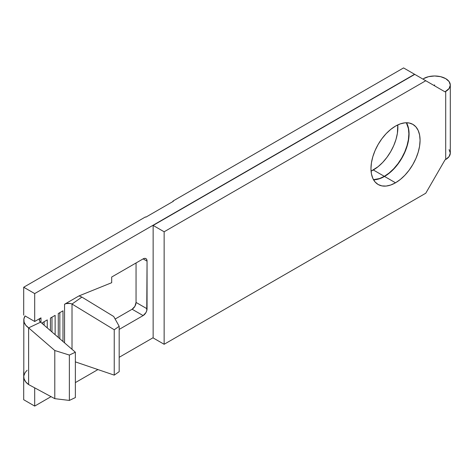 <?xml version="1.0" encoding="UTF-8"?>
<svg xmlns="http://www.w3.org/2000/svg" width="474" height="474" viewBox="0 0 474 474"><rect width="100%" height="100%" fill="white"/><g stroke="black" fill="none" stroke-linecap="round" stroke-linejoin="round"><path stroke-width="0.71" d="M407.202 124.147L408.6 128.661L409.074 133.917L408.6 139.723L407.202 145.85L404.932 152.059L401.881 158.115L398.16 163.791L393.918 168.863L389.308 173.134L384.521 176.447L395.517 182.792A34.721 20.044 -60 0 1 378.157 184.516A34.721 20.044 -60 0 1 372.837 156.693A34.721 20.044 -60 0 1 395.517 126.096L390.73 129.402L386.12 133.674L381.878 138.746L378.157 144.422L375.106 150.477L372.837 156.693L371.438 162.819L370.964 168.62L371.438 173.875L372.837 178.39L375.106 181.98L378.157 184.516L381.878 185.891L386.12 186.063L390.73 185.014L395.517 182.792L400.311 179.486L404.915 175.214L409.157 170.142L412.878 164.466L415.935 158.411L418.204 152.195L419.597 146.075L420.071 140.268L419.597 135.013L418.204 130.498L415.935 126.908L412.878 124.372L409.157 122.997L404.915 122.825L400.311 123.874L395.517 126.096A34.721 20.044 -60 0 1 412.878 124.372A34.721 20.044 -60 0 1 418.204 152.195A34.721 20.044 -60 0 1 395.517 182.792L384.521 176.447A34.721 20.044 120 0 0 406.485 122.748M373.322 169.982A34.721 20.044 120 0 0 397.769 124.911L397.402 133.259L396.009 139.386L393.74 145.595L390.683 151.656L386.962 157.327L382.719 162.398L378.116 166.67L371.071 171.161A34.721 20.044 120 0 0 373.322 169.982L384.325 176.334L373.322 169.982M406.354 122.748A34.721 20.044 -60 0 1 384.325 176.334L389.113 173.022L393.716 168.75L397.964 163.678L401.685 158.002L404.737 151.947L407.006 145.731L408.404 139.611L408.872 133.804L408.404 128.549L406.354 122.748M450.3 85.042L449.103 88.508L445.015 91.849L414.768 74.382L153.138 225.434L164.14 231.78L425.765 80.734L403.57 67.918L172.974 201.053L173.371 201.278L145.874 217.151L145.477 216.926L23.7 287.238L34.697 293.584L414.572 74.27L403.57 67.918L172.974 201.053L173.371 201.278L145.874 217.151L145.477 216.926L23.7 287.238L34.697 293.584L34.697 321.485L25.086 315.933L23.89 319.014L24.103 322.172L25.715 325.188L28.612 327.866A21.111 12.188 180 0 1 23.801 320.122L23.801 376.824A21.111 12.188 0 0 0 28.612 384.568L28.612 327.866L40.622 322.16L39.638 321.129L39.366 319.968L39.834 318.824L40.983 317.853L40.983 322.474L40.983 317.853L34.697 321.485L34.697 293.584L414.572 74.27L153.138 225.434L164.14 231.78L425.765 80.734L445.015 91.849L445.702 91.452L445.702 159.489L449.103 156.55L450.3 153.084L450.3 85.042L449.103 81.575L445.702 78.637L440.613 76.67L434.605 75.982L428.597 76.67L423.507 78.637A15.695 9.059 180 0 1 445.702 78.637A15.695 9.059 180 0 1 450.3 85.042A15.695 9.059 180 0 1 445.702 91.452L445.702 159.489L445.015 159.886L425.765 193.226L164.14 344.278L153.138 337.926L153.138 225.434L153.138 337.926L164.14 344.278L164.14 231.78L164.14 344.278L425.765 193.226L445.015 159.886L445.702 159.489A15.695 9.059 0 0 0 450.3 153.084L449.103 149.618M434.705 84.988L434.018 85.498L434.705 84.988M433.823 85.385L434.51 84.988L433.823 85.385M153.138 337.701L119.181 357.307L153.138 337.701M97.934 369.572L75.366 382.601L97.934 369.572M51.044 396.649L34.697 406.082L34.697 387.845L34.697 406.082L23.7 399.73L23.7 371.835L23.7 399.73L34.697 406.082L51.044 396.649M373.488 179.676L379.532 178.55L384.325 176.334A34.721 20.044 -60 0 1 373.488 179.676M64.553 304.249L64.553 342.856L64.553 304.249L66.236 303.579L70.229 303.467L72.012 304.035L114.24 329.768L114.24 375.13L75.366 361.881L114.24 375.13L114.24 329.768L119.181 326.302L119.181 371.657L114.24 375.13L119.181 371.657L119.181 326.302L113.719 316.496L81.895 297.103A21.111 12.188 0 0 0 78.957 295.93L64.553 304.249A5.558 3.205 180 0 1 72.012 304.035L81.895 297.103L113.719 316.496L119.181 326.302L114.24 329.768L72.012 304.035L72.012 349.308L72.012 304.035L81.895 297.103A21.111 12.188 180 0 0 78.957 295.93L64.553 304.249M119.181 329.406L143.124 315.589L145.897 312.656L146.75 310.689L147.053 261.156L146.75 259.592L145.897 258.608L144.623 258.366L143.124 258.887L111.692 277.029L111.692 282.7L78.957 295.93L111.692 282.7L111.692 277.029L143.124 258.887L147.053 261.156L147.053 308.781L136.05 302.43L134.9 306.305L132.122 309.238L115.141 319.043L132.122 309.238L143.124 315.589L119.181 329.406M42.553 322.616L47.27 319.897L47.27 327.907L47.27 319.897L42.553 322.616L42.553 323.831M50.41 318.084L55.126 315.358L55.126 334.703L55.126 315.358L50.41 318.084L50.41 330.627M58.272 313.545L62.983 310.826L62.983 341.499L62.983 310.826L58.272 313.545L58.272 337.423M172.974 201.053L172.974 201.503L172.974 201.053M23.7 287.238L23.7 315.133L23.7 287.238M136.05 262.969L136.05 302.43L136.05 262.969M373.553 179.788A34.721 20.044 120 0 0 384.521 176.447L379.727 178.662L375.124 179.711M23.801 376.735L24.103 378.874L25.715 381.89L28.612 384.568L28.612 327.866L54.794 350.511L54.794 398.67L69.358 400.423L75.366 397.573L75.366 352.212L75.366 397.573L69.358 400.423L69.358 355.062L69.358 400.423L54.794 398.67L54.794 350.511L69.358 355.062L75.366 352.212L40.622 322.16A5.558 3.205 180 0 1 39.36 320.122A5.558 3.205 180 0 1 40.983 317.853L34.697 321.485L25.086 315.933A21.111 12.188 180 0 0 23.801 320.122M27.119 370.265L25.086 372.635L23.89 375.716M54.794 398.67L28.612 384.568L54.794 398.67M69.358 355.062L54.794 350.511L28.612 327.866L40.622 322.16L75.366 352.212L69.358 355.062M132.122 309.238A5.558 3.205 120 0 0 136.05 302.43L147.053 308.781A5.558 3.205 -60 0 1 143.124 315.589L132.122 309.238M147.053 261.156L143.124 258.887A5.558 3.205 -60 0 1 145.897 258.608A5.558 3.205 -60 0 1 147.053 261.156M44.129 321.71L44.129 325.194L44.129 321.71M51.986 317.171L51.986 331.984L51.986 317.171M59.843 312.639L59.843 338.78L59.843 312.639"/></g></svg>
